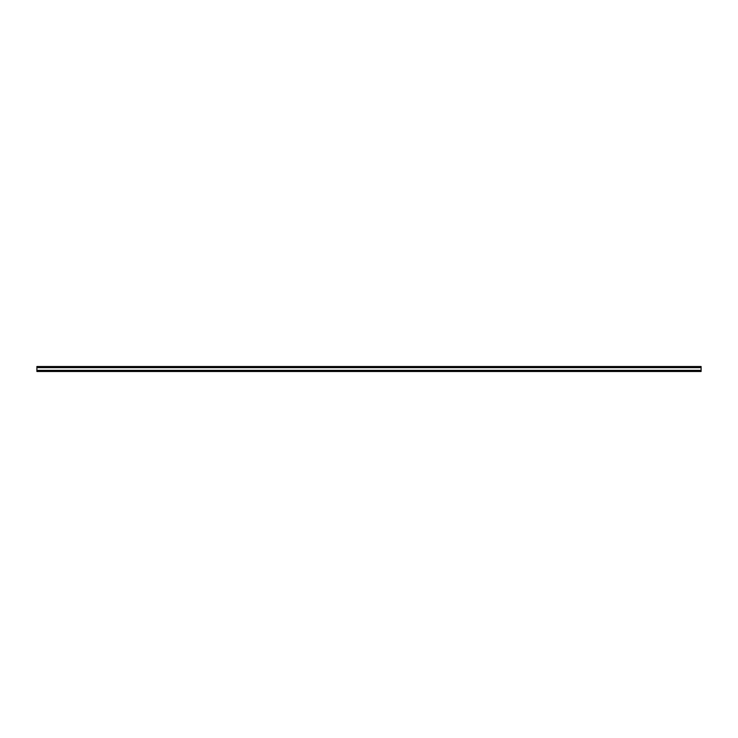 <?xml version="1.0" encoding="UTF-8"?>
<svg xmlns="http://www.w3.org/2000/svg" width="738" height="738" viewBox="0 0 738 738"><rect width="100%" height="100%" fill="white"/><g stroke="black" fill="none" stroke-linecap="round" stroke-linejoin="round"><path stroke-width="1.11" d="M701.1 371.159L701.1 366.509L36.9 366.509L36.9 371.491L701.1 371.491L36.9 371.159M701.1 367.635L36.9 367.635M701.1 370.365L36.9 370.365M701.1 370.753L36.9 370.753"/></g></svg>
